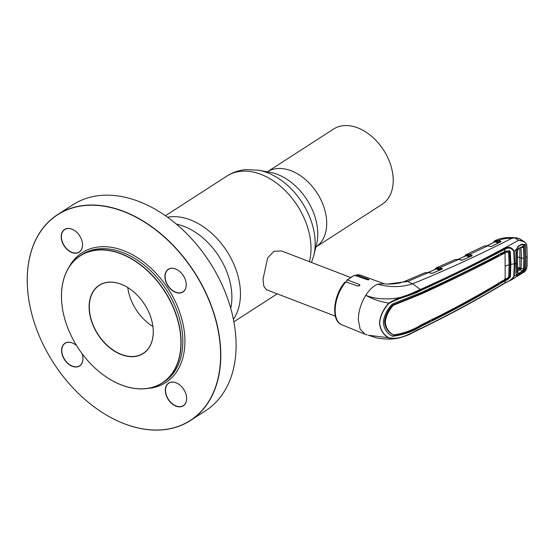<?xml version="1.0" encoding="UTF-8"?>
<svg xmlns="http://www.w3.org/2000/svg" width="555" height="555" viewBox="0 0 555 555"><rect width="100%" height="100%" fill="white"/><g stroke="black" fill="none" stroke-linecap="round" stroke-linejoin="round"><path stroke-width="0.83" d="M357.711 127.872A44.775 30.629 57.2 0 1 390.699 165.064A44.775 30.629 57.2 0 1 382.124 204.309L315.864 247.065A44.775 30.629 -122.8 0 0 324.127 207.778A44.775 30.629 -122.8 0 0 291.202 170.794A44.775 30.629 -122.8 0 0 267.316 171.821L333.569 129.065A44.775 30.629 57.2 0 1 357.711 127.872M336.989 296.446A20.792 11.072 -69 0 1 338.266 293.102M346.112 282.002A20.792 11.072 -69 0 1 346.535 281.656M350.226 277.34L281.392 250.902L273.927 251.318L267.69 257.853L262.994 279.227L263.854 286.318L266.483 289.724L335.317 316.156M135.441 293.422A40.619 27.785 57.2 0 1 150.731 317.12A40.619 27.785 57.2 0 1 143.974 353.008A40.619 27.785 57.2 0 1 98.589 335.574A40.619 27.785 57.2 0 1 98.415 285.783A40.619 27.785 57.2 0 1 135.441 293.422A40.466 27.681 -122.8 0 0 99.345 285.332A40.466 27.681 -122.8 0 0 98.589 285.846A40.466 27.681 -122.8 0 0 98.388 334.901A40.466 27.681 -122.8 0 0 143.225 353.341A40.466 27.681 -122.8 0 0 143.981 352.827A40.466 27.681 -122.8 0 0 150.724 317.092M127.789 287.559A40.466 27.681 -122.8 0 0 152.916 326.506M163.586 381.951A75.591 51.705 -122.8 0 0 163.267 289.28A75.591 51.705 -122.8 0 0 78.796 256.84A75.591 51.705 -122.8 0 0 66.218 323.634A75.591 51.705 -122.8 0 0 94.676 367.736A75.591 51.705 -122.8 0 0 163.586 381.951M66.218 323.634L66.205 323.586A75.737 51.809 57.2 0 1 66.205 323.586A75.737 51.809 57.2 0 1 78.81 256.66A75.737 51.809 57.2 0 1 80.218 255.695A75.737 51.809 57.2 0 1 164.134 290.203A75.737 51.809 57.2 0 1 163.767 382.013A75.737 51.809 57.2 0 1 162.351 382.978A75.737 51.809 57.2 0 1 94.718 367.778A75.737 51.809 57.2 0 1 94.697 367.757M182.671 274.649A13.514 9.248 -122.8 0 0 183.976 276.674M183.996 276.716A13.369 9.144 57.2 0 1 182.637 274.607M180.326 272.012A13.514 9.248 57.2 0 1 185.412 279.893A13.514 9.248 57.2 0 1 183.164 291.84A13.514 9.248 57.2 0 1 168.061 286.04A13.514 9.248 57.2 0 1 168.005 269.473A13.514 9.248 57.2 0 1 180.326 272.012A13.369 9.144 -122.8 0 0 168.429 269.362A13.369 9.144 -122.8 0 0 168.179 269.536A13.369 9.144 -122.8 0 0 168.116 285.735A13.369 9.144 -122.8 0 0 182.921 291.826A13.369 9.144 -122.8 0 0 183.171 291.659A13.369 9.144 -122.8 0 0 185.405 279.873M81.98 353.535A13.514 9.248 57.2 0 1 82.091 353.854A13.514 9.248 57.2 0 1 79.844 365.794A13.514 9.248 57.2 0 1 64.741 359.994A13.514 9.248 57.2 0 1 64.685 343.427A13.514 9.248 57.2 0 1 76.583 345.592A13.369 9.144 -122.8 0 0 65.108 343.323A13.369 9.144 -122.8 0 0 64.859 343.489A13.369 9.144 -122.8 0 0 64.796 359.695A13.369 9.144 -122.8 0 0 79.601 365.78A13.369 9.144 -122.8 0 0 79.851 365.613A13.369 9.144 -122.8 0 0 82.084 353.826M183.067 388.438A13.514 9.248 -122.8 0 0 184.371 390.463M184.399 390.505A13.369 9.144 57.2 0 1 183.039 388.403M180.743 385.822A13.369 9.144 -122.8 0 0 168.824 383.151A13.369 9.144 -122.8 0 0 168.574 383.325A13.369 9.144 -122.8 0 0 168.512 399.524A13.369 9.144 -122.8 0 0 183.316 405.615A13.369 9.144 -122.8 0 0 183.566 405.448A13.369 9.144 -122.8 0 0 185.8 393.662M183.559 405.629A13.514 9.248 57.2 0 1 168.456 399.829A13.514 9.248 57.2 0 1 168.401 383.262A13.514 9.248 57.2 0 1 180.722 385.801A13.514 9.248 57.2 0 1 185.807 393.689A13.514 9.248 57.2 0 1 183.559 405.629M182.304 229.368A122.371 83.708 57.2 0 1 182.324 229.388A122.371 83.708 57.2 0 1 228.396 300.782A122.371 83.708 57.2 0 1 228.403 300.81M190.441 420.517L205.732 410.651A122.516 83.805 -122.8 0 0 208.021 409.097A122.516 83.805 -122.8 0 0 228.41 300.838A122.516 83.805 -122.8 0 0 182.283 229.354A122.516 83.805 -122.8 0 0 72.878 204.76L57.588 214.625A122.516 83.805 57.2 0 1 193.327 270.445A122.516 83.805 57.2 0 1 192.731 418.963A122.516 83.805 57.2 0 1 190.441 420.517A122.516 83.805 57.2 0 1 81.037 395.93A122.516 83.805 57.2 0 1 81.023 395.909L81.002 395.895A122.371 83.708 -122.8 0 0 192.557 418.9A122.371 83.708 -122.8 0 0 192.03 268.877A122.371 83.708 -122.8 0 0 55.292 216.367A122.371 83.708 -122.8 0 0 34.93 324.495A122.371 83.708 -122.8 0 0 81.002 395.895M34.923 324.467A122.516 83.805 57.2 0 1 34.91 324.446A122.516 83.805 57.2 0 1 55.299 216.186A122.516 83.805 57.2 0 1 57.588 214.625M79.448 252.005A13.514 9.248 57.2 0 1 64.345 246.205A13.514 9.248 57.2 0 1 64.29 229.638A13.514 9.248 57.2 0 1 76.611 232.177A13.514 9.248 57.2 0 1 81.696 240.065A13.514 9.248 57.2 0 1 79.448 252.005M76.625 232.198A13.369 9.144 -122.8 0 0 64.713 229.534A13.369 9.144 -122.8 0 0 64.463 229.701A13.369 9.144 -122.8 0 0 64.401 245.907A13.369 9.144 -122.8 0 0 79.205 251.991A13.369 9.144 -122.8 0 0 79.455 251.824A13.369 9.144 -122.8 0 0 81.689 240.037M80.281 236.888A13.369 9.144 57.2 0 1 78.921 234.779M78.949 234.821A13.514 9.248 -122.8 0 0 80.26 236.839M429.681 320.291L429.619 321.678L420.648 325.993L421.245 326.229C412.962 331.522 403.492 334.866 392.836 336.254L391.559 335.824C386.703 333 383.949 328.574 383.297 322.545C383.9 316.301 386.62 310.446 391.448 304.973L392.725 303.883L421.127 292.575C450.487 279.255 478.431 265.547 504.974 251.457L504.904 249.278C478.313 263.389 450.341 277.098 420.981 290.425C411.609 295.531 400.994 297.064 389 303.28L388.798 303.113C379.96 301.636 372.287 299.027 365.78 295.288C360.951 303.169 358.461 311.334 358.329 319.777L360.126 329.15L365.051 334.256L366.238 334.63M434.433 269.709L436.279 267.857L439.782 267.718L442.155 268.453L442.266 269.043L432.373 273.317L428.453 272.588L425.033 272.678L428.696 272.658M435.932 268.051L434.919 269.501M469.537 256.854L466.054 255.806L458.381 259.282M471.639 256.098L471.75 255.73L469.35 255.009L466.006 255.217L465.728 255.973M465.7 255.55L464.771 256.313M466.006 255.217L466.089 254.648L466.006 255.217M469.35 255.009L469.613 254.433L466.29 254.544L484.362 245.99L487.97 245.754L469.613 254.433L472.014 255.154L471.75 255.73M464.382 256.493L465.909 254.745M490.669 246.531L487.831 245.775L484.362 245.99M472.014 255.154L472.138 255.73L462.294 260.184M461.58 260.212L458.659 259.414L455.246 259.546L458.798 259.386L439.782 267.718L439.518 268.294L436.188 268.433L435.814 269.21M462.544 260.101L461.344 260.163M435.703 269.161L436.265 267.864L455.246 259.546M441.78 269.397L441.891 269.029L439.518 268.294M439.622 270.112L436.161 269.036L428.203 272.463M442.155 268.453L441.891 269.029M365.918 334.554L367.202 334.894L365.918 334.554M368.333 335.227L375.201 337.419C377.414 338.418 388.514 339.868 395.382 338.599L368.326 335.227M389 303.28C383.456 309.329 380.341 315.899 379.655 322.968C380.39 329.823 383.547 334.811 389.124 337.94A0.742 0.479 123.1 0 1 388.916 338.085C383.352 334.908 380.203 329.871 379.481 322.975C380.154 315.857 383.262 309.239 388.798 303.113C400.37 296.113 411.269 294.816 420.586 289.634C449.911 276.3 477.876 262.591 504.481 248.494C508.63 246.267 511.87 247.176 514.201 251.228L514.832 263.826L514.291 276.244L511.564 279.817L505.182 282.828M389.124 337.94C401.161 340.125 411.748 332.438 421.113 328.303C450.473 314.054 478.438 298.881 505.022 282.772C508.713 281.718 511.641 279.574 513.805 276.348L514.325 263.951L513.722 251.387C511.53 247.863 508.588 247.162 504.904 249.278A0.742 0.493 61.9 0 0 504.481 248.494M421.245 326.229C450.598 312.028 478.542 296.863 505.078 280.733L505.022 282.772A0.742 0.472 -121 0 1 504.842 283.126L511.564 279.817L523.393 272.491L526.57 268.592L527.146 256.507L526.882 246.469L526.48 244.436L525.106 245.234L525.842 257.291L525.19 269.439L524.461 270.784L521.742 273.226L518.412 275.308L516.608 275.668L516.185 275.079L514.291 276.244A0.742 0.382 -174.9 0 1 513.805 276.348M392.836 336.254L392.149 335.976C402.854 334.637 412.351 331.307 420.648 325.993M420.621 293.796L421.217 294.039L393.606 305.167L392.919 304.896L420.621 293.796L429.577 289.661L429.501 288.212M392.919 304.896L392.212 305.5L392.912 305.77C388.424 310.925 385.885 316.419 385.295 322.261C385.926 327.887 388.5 332.008 393.009 334.623L393.71 334.859C404.012 333.284 413.218 329.934 421.328 324.814C450.681 310.62 478.604 295.461 505.112 279.338L508.692 277.271L509.122 264.742L508.588 252.046L507.95 251.79L504.516 252.65L504.453 251.207M392.316 334.374C387.785 331.765 385.198 327.637 384.546 321.983C385.156 316.121 387.709 310.627 392.212 305.5M429.577 289.661L498.64 255.779L498.57 254.329M499.882 254.162L500.95 254.558L504.433 252.698L508.588 252.046M421.217 294.039C450.577 280.726 478.507 267.024 505.022 252.934M432.067 287.032L432.151 288.475M504.433 252.698L505.106 252.893M500.95 254.558L500.874 253.115M509.122 264.326A14.111 7.035 179.8 0 1 510.135 264.09L509.33 250.742M505.078 252.907L505.168 279.304M510.135 264.09L509.698 276.473C508.38 278.457 506.666 279.782 504.557 280.455L500.978 282.599L500.159 282.308M504.613 279.068L504.557 280.455L505.14 280.691C507.291 280.018 509.039 278.7 510.392 276.73L510.836 264.346A13.369 6.66 179.8 0 1 514.325 263.951A0.742 0.368 179.8 0 0 514.832 263.826A1158.347 577.422 179.8 0 0 516.164 263.042L516.094 250.194L514.201 251.228A0.742 0.354 174.6 0 1 513.722 251.387M501.047 281.212L500.978 282.599M505.008 251.436L509.504 250.617L510.302 251.852L510.836 264.346M393.606 305.167L392.912 305.77M431.207 320.048L432.178 320.401C455.218 308.823 477.383 296.682 498.674 283.973L498.737 282.585M432.178 320.401L432.255 319.007M504.488 280.497L505.078 280.733M516.185 275.079L516.24 262.813L515.97 273.122M515.9 252.268L516.164 263.042M526.48 244.436C525.044 241.855 522.428 240.447 518.648 240.197L524.503 241.841L526.48 244.436M377.684 284.153C373.404 285.929 369.436 289.641 365.78 295.288C378.461 300.706 398.629 299.839 410.124 294.025L420.385 289.474C455.322 273.844 488.074 257.416 518.648 240.197L514.645 237.887L511.897 238.296C478.049 255.501 444.957 270.667 412.608 283.792C401.404 287.393 389.77 287.518 377.684 284.153L384.164 283.709M516.094 250.194L518.308 246.115L521.644 244.276L524.371 244.422L525.106 245.234M524.371 244.422L524.038 244.797M521.644 244.276L521.513 244.762M518.308 246.587L518.308 246.115L518.183 246.6M523.393 272.491C524.537 272.054 525.627 270.743 526.653 268.544L525.19 269.439M525.203 267.552L525.606 267.489M525.134 246.975L525.536 246.871M525.842 257.291A1158.347 577.422 179.8 0 0 527.146 256.507L527.056 266.178L526.605 268.46M420.981 290.425A0.742 0.437 -115.5 0 0 420.586 289.634L412.608 283.792L407.606 281.482L387.119 284.132L384.386 283.765M524.322 244.547L524.926 244.942M527.146 256.223L526.556 244.158L524.503 241.841L519.424 238.664L514.645 237.887M498.383 242.93L494.838 241.89L487.429 245.629M500.36 242.119L500.464 241.751L498.168 241.078L494.831 241.293L494.838 241.89M493.166 242.66L494.651 240.877L494.831 241.293M511.897 238.296C506.826 238.116 502.331 238.851 498.425 240.502L495.095 240.627C500.936 237.741 508.442 236.874 517.607 238.033M498.168 241.078L498.425 240.502L500.714 241.175L500.464 241.751M500.714 241.175L500.575 241.89M500.867 241.744L491.397 246.489M494.394 242.029L487.304 245.608M500.825 254.509L500.811 253.67M494.484 241.647L493.548 242.466M494.651 240.877L494.588 241.439M491.661 246.399L490.44 246.482M431.332 273.344L428.453 272.588L407.606 281.482A8.165 4.606 -113.3 0 0 404.859 281.302L425.033 272.678M429.577 289.641L430.52 288.232M431.887 287.601L431.915 288.586M345.883 281.926A26.508 14.118 111 0 0 335.158 310.55A26.508 14.118 111 0 0 341.755 324.751C330.53 320.783 333.43 294.92 344.953 282.134L345.883 281.926L358.044 286.109L359.952 285.11L359.508 284.562L347.666 280.032L346.799 280.157L346.542 282.155M346.799 280.157L354.374 275.287L367.146 279.637C368.839 279.928 369.332 279.81 368.61 279.29L356.317 274.843L360.764 275.266A26.508 14.118 111 0 0 356.775 274.898L355.637 275.828M369.054 279.602L368.61 279.29L368.61 279.803M517.427 272.824L517.981 273.483L518.627 273.365L522.297 271.062L523.649 268.807L523.92 258.283L523.58 247.537L522.956 246.559L518.703 248.314L517.427 250.992L517.503 272.56L517.981 273.483A0.444 0.375 -72.7 0 1 518.009 273.948L516.4 274.947L518.502 275.1L521.991 272.907L524.975 269.57L518.793 273.83L518.009 273.948L517.427 272.824L517.35 251.186L517.926 249.188L516.31 250.076L516.275 262.675M516.4 274.947L516.004 273.226L515.928 252.338M516.157 273.421L516.441 262.883M517.655 270.021L519.57 268.814L517.732 268.1M524.975 269.57L525.592 257.444L524.891 245.352L523.275 246.253L523.976 247.426L524.322 258.207L521.374 258.117L521.103 268.558L520.625 269.494L517.073 271.735M520.562 269.536A2.671 1.72 -122.3 0 0 519.57 268.814M517.551 272.234L518.793 273.83M524.322 258.207L524.052 268.766L519.875 268.28L519.591 268.8L522.477 271.513M518.613 248.598L517.461 251.061L517.531 272.665M518.543 248.633L517.898 249.334M517.503 272.56L517.981 273.483M515.727 249.472L516.518 249.979M523.774 246.739L523.198 246.711M520.75 247.426L523.976 247.426M524.052 268.766L523.358 270.59M517.746 267.448L519.875 268.28L519.834 247.925M521.034 247.447L521.374 258.117L517.725 256.979M516.434 249.028A2.671 1.811 -118.8 0 0 516.455 249.028L516.996 249.001M518.703 248.314L523.275 246.253M521.617 244.7L524.891 245.352M521.894 244.623L517.579 246.725M516.31 250.076L518.405 246.524M258.783 170.246A60.328 41.271 -122.8 0 1 267.323 172.681A60.328 41.271 -122.8 0 1 313.783 255.487L316.607 244.075A50.741 34.708 -122.8 0 0 277.535 174.43A50.741 34.708 -122.8 0 0 270.347 172.376L258.783 170.246L246.205 169.587C239.219 170.163 232.788 172.321 226.919 176.06L165.445 215.728M309.385 261.655A63.117 43.172 -122.8 0 0 260.947 174.381A63.117 43.172 -122.8 0 0 226.919 176.06M233.398 319.278A63.117 43.172 -122.8 0 0 233.932 264.388A63.117 43.172 -122.8 0 0 190.407 219.898A63.117 43.172 -122.8 0 0 167.534 217.213M230.72 308.296A60.328 41.271 -122.8 0 0 184.045 226.419A60.328 41.271 -122.8 0 0 176.441 224.171M162.351 382.978L164.079 381.861A75.737 51.809 -122.8 0 0 165.494 380.896A75.737 51.809 -122.8 0 0 165.862 289.086A75.737 51.809 -122.8 0 0 81.953 254.578L80.218 255.695M147.609 388.438A77.221 52.822 -122.8 0 0 167.235 381.542A77.221 52.822 -122.8 0 0 166.902 286.866A77.221 52.822 -122.8 0 0 80.614 253.725A77.221 52.822 -122.8 0 0 69.167 266.872M466.311 255.231L470.737 256.556M488.074 245.844L490.578 246.455M458.902 259.483L462.377 260.101L471.972 255.786M436.424 268.46L440.864 269.841M421.113 328.303A0.742 0.444 65.4 0 1 420.919 328.664L420.919 328.664A0.742 0.444 65.4 0 1 420.718 328.678M505.39 266.24A13.369 6.66 179.8 0 1 509.122 264.742M509.698 276.473L510.392 276.73M509.608 251.595L510.302 251.852M504.599 283.161A0.742 0.472 -121 0 0 504.842 283.126C478.257 299.228 450.285 314.407 420.919 328.664L411.435 333.333C409.666 334.707 398.816 338.501 395.382 338.599M495.095 241.314L499.458 242.597M359.508 284.562L359.508 285.818M354.978 275.315A26.508 14.118 111 0 0 347.666 280.032M313.783 255.487L311.501 262.466M277.202 293.838L233.884 321.796M341.755 324.751L365.051 334.256M458.263 259.261L465.853 255.82M464.299 256.528L465.881 254.759M442.113 269.092L432.213 273.31M428.085 272.436L435.952 269.05M366.758 334.769L366.127 334.603M500.686 241.751L491.487 246.406M493.083 242.701L494.623 240.891M387.119 284.132L393.814 283.876C398.157 283.279 399.385 283.334 404.859 281.302M360.764 275.266L384.22 283.723M517.662 273.233L517.531 272.651M522.262 246.607L518.592 248.612"/></g></svg>
